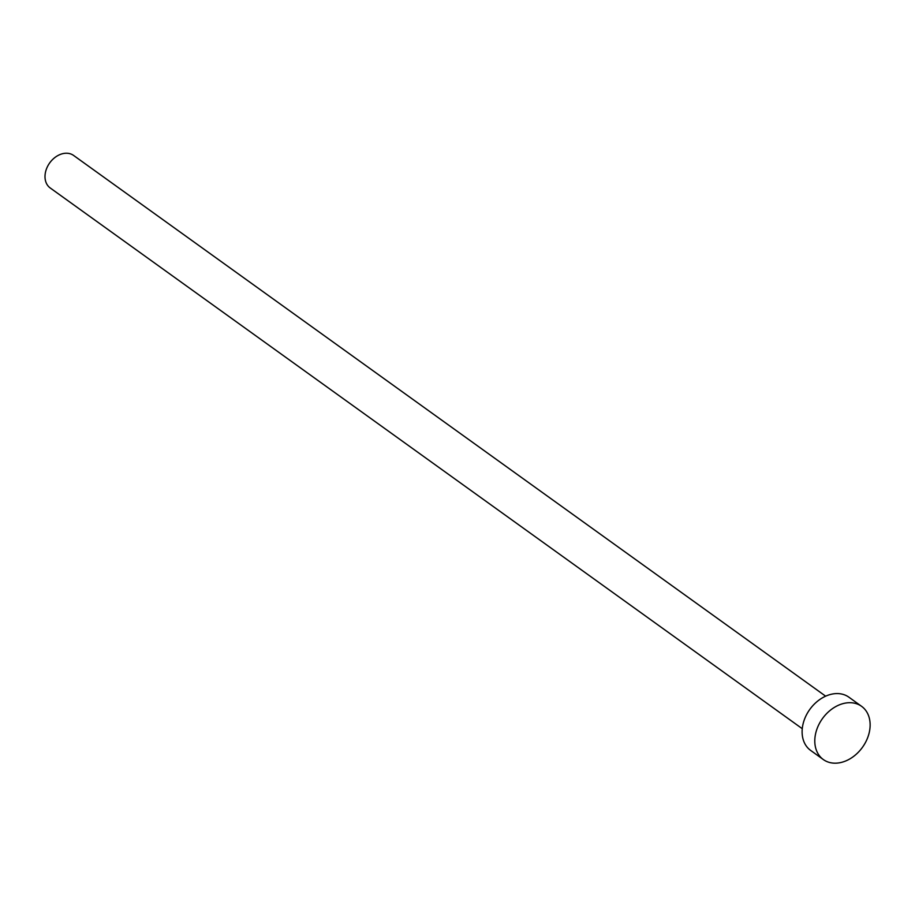 <?xml version="1.0" encoding="UTF-8"?>
<svg xmlns="http://www.w3.org/2000/svg" width="915" height="915" viewBox="0 0 915 915"><rect width="100%" height="100%" fill="white"/><g stroke="black" fill="none" stroke-linecap="round" stroke-linejoin="round"><path stroke-width="1.37" d="M802.272 728.706L50.222 187.975A20.027 15.052 -54.3 0 1 45.75 171.139A20.027 15.052 -54.3 0 1 73.6 155.447L825.65 696.178M823.328 759.553L810.656 750.426A32.78 24.625 -54.3 0 1 803.336 722.884A32.78 24.625 -54.3 0 1 848.914 697.207L861.598 706.334A32.78 24.625 -54.3 0 1 868.907 733.876A32.78 24.625 -54.3 0 1 823.328 759.553A32.78 24.625 -54.3 0 1 816.02 732A32.78 24.625 -54.3 0 1 861.598 706.334"/></g></svg>
